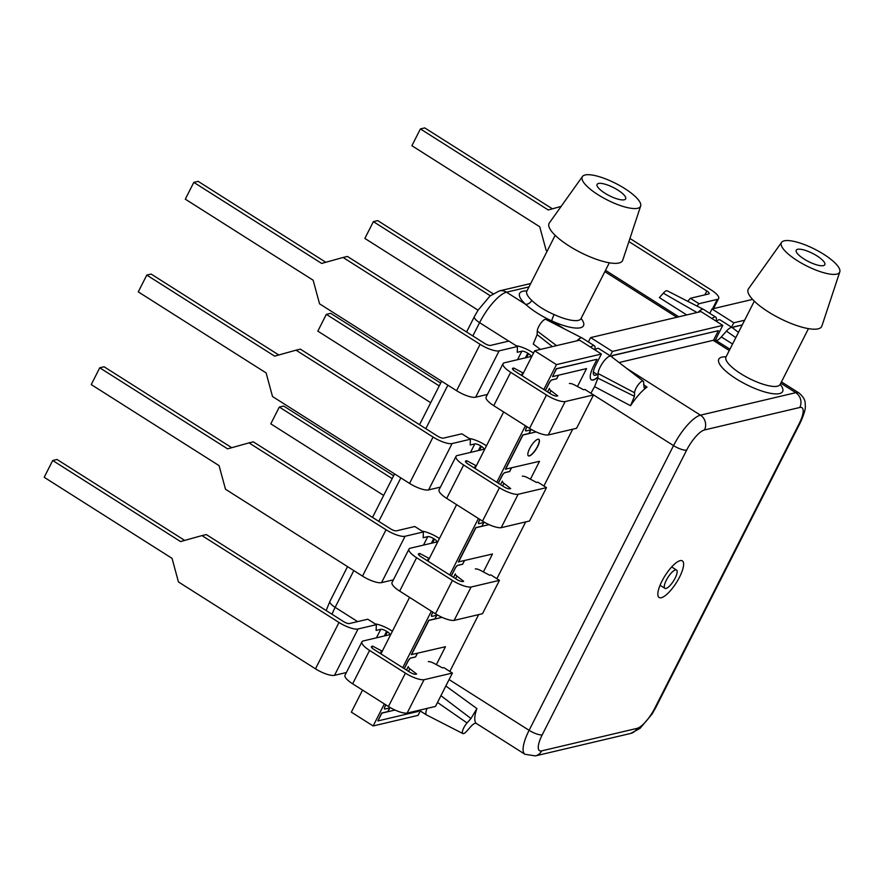 <?xml version="1.0" encoding="UTF-8"?>
<svg xmlns="http://www.w3.org/2000/svg" width="884" height="884" viewBox="0 0 884 884"><rect width="100%" height="100%" fill="white"/><g stroke="black" fill="none" stroke-linecap="round" stroke-linejoin="round"><path stroke-width="1.33" d="M629.938 238.459L711.034 289.864A15.724 4.475 -153.1 0 1 718.659 298.494A15.724 4.475 -153.1 0 1 717.278 299.389L698.979 303.709L696.946 306.019M687.73 301.289L690.404 298.273L708.769 293.93A4.884 1.392 26.9 0 0 709.2 293.654A4.884 1.392 26.9 0 0 706.835 290.98L628.911 241.575M690.404 298.273L698.979 303.709M552.389 208.823L424.751 127.904L420.408 128.931L411.889 145.716L539.737 226.768L546.146 250.371L547.196 251.034M420.408 128.931L548.257 209.983L561.152 206.381M546.478 487.625L529.549 520.996L501.195 527.682A15.724 4.475 -153.1 0 1 482.52 521.096L446.707 498.388A15.724 4.475 -153.1 0 1 439.083 489.769L456.011 456.387A15.724 4.475 26.9 0 0 463.647 465.006L499.46 487.714A15.724 4.475 26.9 0 0 518.112 494.3L501.195 527.682L518.112 494.3L546.478 487.625L537.892 482.178L536.61 482.487L527.704 477.769A5.426 1.547 -153.1 0 0 522.345 476.222M500.576 484.653L502.355 481.139A5.426 1.547 -153.1 0 0 503.935 483.371L510.709 488.598L509.847 488.797A4.884 1.392 -153.1 0 1 503.935 486.786L467.846 463.901A4.884 1.392 -153.1 0 1 465.481 461.227A4.884 1.392 -153.1 0 1 465.912 460.94L466.774 460.741L465.945 462.376M440.42 487.117L428.585 489.913A15.724 4.475 26.9 0 1 409.557 483.404L272.515 396.529L266.117 372.926L138.269 291.875L146.788 275.09L274.637 356.142L296.029 350.174L433.072 437.05A15.724 4.475 26.9 0 0 452.111 443.558L470.41 439.238L470.2 445.006L474.818 443.912A4.884 1.392 -153.1 0 1 480.719 445.934L481.46 446.398A4.884 1.392 -153.1 0 1 483.824 449.072A4.884 1.392 -153.1 0 1 483.393 449.359L457.017 455.603A15.724 4.475 26.9 0 0 456.011 456.387M486.465 445.812A15.724 4.475 26.9 0 0 485.659 445.293L485.194 444.995A15.724 4.475 26.9 0 0 469.183 438.464M470.41 439.238L461.824 433.801L443.459 438.132A4.884 1.392 -153.1 0 1 437.547 436.11L300.372 349.147L296.029 350.174M278.769 354.981L151.131 274.062L146.788 275.09M476.332 465.791A5.426 1.547 -153.1 0 1 475.669 465.459L466.774 460.741M675.133 578.136A10.84 3.315 122.4 0 0 676.525 570.025A10.84 3.315 122.4 0 0 666.315 580.224A10.84 3.315 122.4 0 0 664.912 588.335A10.84 3.315 122.4 0 0 675.133 578.136M661.906 581.263A21.691 6.641 122.4 0 0 659.11 597.496A21.691 6.641 122.4 0 0 679.542 577.097A21.691 6.641 122.4 0 0 682.337 560.865A21.691 6.641 122.4 0 0 661.906 581.263M594.965 349.942A11.382 3.481 -57.6 0 1 598.733 348.528L610.932 356.263A11.382 3.481 -57.6 0 1 611.021 356.318L643.254 381.17A7.658 2.343 -57.6 0 1 643.651 382.452L644.138 387.811L647.022 387.104L643.574 384.684M597.904 378.153L634.425 396.297L630.557 405.723L594.612 386.684L597.904 378.153L598.07 373.534A11.382 3.481 -57.6 0 1 600.214 366.971A11.382 3.481 -57.6 0 1 610.932 356.263M716.327 321.312A11.382 3.481 -57.6 0 1 720.095 319.897L732.306 327.632A11.382 3.481 -57.6 0 1 732.383 327.688L738.471 332.384M729.93 349.213L715.874 340.373C717.123 340.694 718.935 339.544 721.311 336.926L726.427 331.135A11.382 3.481 -57.6 0 1 732.306 327.632M817.037 255.929A16.011 4.553 26.9 0 0 796.241 250.227A16.011 4.553 26.9 0 0 804.009 259.001A16.011 4.553 26.9 0 0 824.794 264.714A16.011 4.553 26.9 0 0 817.037 255.929M836.783 274.117A32.664 9.293 26.9 0 0 839.8 271.874A32.664 9.293 26.9 0 0 818.772 251.343A32.664 9.293 26.9 0 0 784.263 240.824A32.664 9.293 26.9 0 0 781.6 242.349A32.664 9.293 26.9 0 0 801.059 262.913A32.664 9.293 26.9 0 0 836.783 274.117M781.6 242.349L748.483 288.77A41.194 11.724 26.9 0 0 773.036 314.704A41.194 11.724 26.9 0 0 818.087 328.837A41.194 11.724 26.9 0 0 821.899 326.008L839.8 271.874M634.425 396.297L634.557 392.75A7.658 2.343 -57.6 0 1 635.994 388.341A7.658 2.343 -57.6 0 1 643.254 381.17M476.089 723.289L524.974 754.284A32.023 9.801 -57.6 0 1 529.107 730.317L673.542 445.613L590.943 393.281A32.023 9.801 122.4 0 1 594.612 386.684M572.71 429.204L543.903 485.99M525.682 521.914L496.874 578.7M478.642 614.623L449.834 671.409M715.874 340.373A32.023 9.801 122.4 0 0 713.189 340.329L619.065 362.528M630.557 405.723A32.023 9.801 -57.6 0 1 647.022 387.104M445.834 685.995L476.907 708.581A32.023 9.801 122.4 0 0 476.377 723.455L476.189 723.333M721.311 336.926L732.571 343.998M476.907 708.581L470.962 718.504L440.917 695.697M476.288 723.388L476.377 723.455C475.205 722.769 473.305 723.852 470.664 726.725L466.741 731.167A7.658 2.343 -57.6 0 1 462.851 733.554A7.658 2.343 -57.6 0 1 467.039 722.946L470.962 718.504M462.851 733.554L426.618 714.99A11.382 3.481 -57.6 0 1 426.53 714.946A11.382 3.481 -57.6 0 1 427.082 708.404M483.725 522.543L481.891 526.168L475.747 527.615L458.343 561.915L492.476 554.014L483.393 571.915M479.879 519.416L479.073 520.996A3.414 1.05 122.4 0 0 478.631 523.549A3.414 1.05 122.4 0 0 478.686 523.571M511.427 467.934L509.637 471.47L504.852 472.597A3.414 1.05 122.4 0 0 501.979 475.846L498.256 483.183M417.358 653.353L415.568 656.889L410.784 658.016A3.414 1.05 122.4 0 0 407.911 661.265L404.187 668.602M389.656 707.962L387.822 711.587L381.645 713.045L377.877 720.924L418.397 711.366L418.917 710.327M385.811 704.835L385.004 706.415A3.414 1.05 122.4 0 0 384.562 708.968A3.414 1.05 122.4 0 0 384.617 708.99M597.153 374.496A13.558 4.144 -57.6 0 1 594.092 375.114A13.558 4.144 -57.6 0 1 595.838 364.97L601.396 354.02L556.467 364.617L543.826 389.535M525.439 425.768L496.786 482.244M478.41 518.477L449.757 574.965M431.37 611.198L402.717 667.674M384.341 703.907L373.147 725.963L418.066 715.366L420.861 709.863M744.637 320.229L733.786 322.793L731.565 327.168M715.521 340.263A13.558 4.144 -57.6 0 1 717.211 336.34L722.758 325.389L612.424 351.423L610.203 355.799M436.685 615.253L434.851 618.877L428.707 620.325L411.314 654.624L445.448 646.723L436.364 664.624M432.84 612.126L432.044 613.706A3.414 1.05 122.4 0 0 431.602 616.259A3.414 1.05 122.4 0 0 431.646 616.281M464.398 560.644L462.597 564.18L457.813 565.307A3.414 1.05 122.4 0 0 454.951 568.556L451.227 575.893M530.754 429.834L528.919 433.458L522.787 434.906L505.383 469.205L539.516 461.304L530.433 479.205M526.908 426.707L526.113 428.287A3.414 1.05 122.4 0 0 525.671 430.839A3.414 1.05 122.4 0 0 525.715 430.862M558.467 375.214L556.666 378.75L551.881 379.888A3.414 1.05 122.4 0 0 549.019 383.137L545.295 390.474M362.539 690.084L351.346 712.15L373.147 725.963M601.396 354.02L579.595 340.196L534.665 350.793L556.467 364.617M534.665 350.793L522.024 375.722M503.648 411.955L474.995 468.432M456.608 504.665L427.955 561.141M409.579 597.374L380.927 653.851M722.758 325.389L700.968 311.577L590.622 337.6L612.424 351.423M590.622 337.6L588.401 341.975M752.571 299.4L711.996 308.969L733.786 322.793M711.996 308.969L709.775 313.345M464.531 560.611L462.597 564.18M462.686 564.235L457.901 565.362A3.414 1.05 122.4 0 0 455.039 568.611L451.315 575.948M432.928 612.181L432.132 613.761A3.414 1.05 122.4 0 0 431.69 616.314A3.414 1.05 122.4 0 0 432.033 616.347L436.818 615.22L434.895 619.021M417.491 653.32L415.568 656.889M415.657 656.945L410.872 658.072A3.414 1.05 122.4 0 0 407.999 661.32L404.275 668.658M385.899 704.891L385.092 706.471A3.414 1.05 122.4 0 0 384.651 709.023A3.414 1.05 122.4 0 0 385.004 709.056L389.789 707.929L387.866 711.731M511.56 467.901L509.637 471.47M509.725 471.526L504.941 472.653A3.414 1.05 122.4 0 0 502.068 475.901L498.344 483.239M479.968 519.472L479.161 521.052A3.414 1.05 122.4 0 0 478.719 523.604A3.414 1.05 122.4 0 0 479.073 523.637L483.857 522.51L481.935 526.3M558.6 375.192L556.666 378.75M556.754 378.805L551.97 379.943A3.414 1.05 122.4 0 0 549.108 383.192L545.384 390.529M526.997 426.762L526.201 428.342A3.414 1.05 122.4 0 0 525.759 430.895A3.414 1.05 122.4 0 0 526.102 430.928L530.886 429.801L528.963 433.591M528.312 455.779A9.757 2.984 122.4 0 0 537.417 446.553A9.757 2.984 122.4 0 0 538.765 439.304M537.594 446.663A9.757 2.984 122.4 0 0 538.853 439.348A9.757 2.984 122.4 0 0 529.66 448.531A9.757 2.984 122.4 0 0 528.4 455.835A9.757 2.984 122.4 0 0 537.594 446.663M742.195 325.036L733.819 327.014L733.168 328.296M713.664 340.229A18.973 5.812 -57.6 0 1 715.178 336.97L718.383 330.66L612.446 355.644L611.794 356.926M597.938 377.203A18.973 5.812 -57.6 0 1 591.363 379.811A18.973 5.812 -57.6 0 1 593.805 365.6L597.009 359.291L556.5 368.838L552.555 376.617L586.545 368.595L577.462 386.496M536.113 431.911L522.952 435.016L505.549 469.316M489.073 524.621L475.923 527.726L458.52 562.025M442.044 617.33L428.884 620.435L411.48 654.735M395.004 710.04L381.822 713.156L377.877 720.924M597.009 359.291L556.323 368.727L552.555 376.617M597.949 376.927A18.973 5.812 -57.6 0 1 591.274 379.744M718.383 330.66L612.269 355.534L611.629 356.793M742.284 324.87L733.643 326.903L733.002 328.163M407.104 713.09A15.724 4.475 -153.1 0 1 388.452 706.515L352.639 683.807A15.724 4.475 -153.1 0 1 345.014 675.188L361.943 641.806A15.724 4.475 26.9 0 0 369.578 650.425L405.391 673.133A15.724 4.475 26.9 0 0 424.044 679.719L407.126 713.101L424.044 679.719L452.409 673.044L443.823 667.608L442.541 667.906L433.635 663.188A5.426 1.547 -153.1 0 0 428.276 661.641M406.507 670.072L408.286 666.558A5.426 1.547 -153.1 0 0 409.867 668.79L416.64 674.017L415.778 674.216A4.884 1.392 -153.1 0 1 409.867 672.205L373.777 649.32A4.884 1.392 -153.1 0 1 371.413 646.646A4.884 1.392 -153.1 0 1 371.832 646.359L372.705 646.16L371.877 647.795M346.351 672.536L334.517 675.332A15.724 4.475 26.9 0 1 315.478 668.823L178.446 581.948L172.048 558.345L44.2 477.294L52.72 460.509L180.568 541.561L201.961 535.593L339.003 622.469A15.724 4.475 26.9 0 0 358.042 628.977L376.341 624.656L376.131 630.425L380.739 629.331A4.884 1.392 -153.1 0 1 386.651 631.353L387.391 631.817A4.884 1.392 -153.1 0 1 389.756 634.491A4.884 1.392 -153.1 0 1 389.325 634.778L362.981 641.01A15.724 4.475 26.9 0 0 361.943 641.806M392.397 631.231A15.724 4.475 26.9 0 0 391.59 630.712L391.126 630.414A15.724 4.475 26.9 0 0 375.114 623.883M376.341 624.656L367.755 619.22L349.39 623.551A4.884 1.392 -153.1 0 1 343.478 621.529L206.303 534.566L201.961 535.593M407.126 713.101L435.481 706.415L452.409 673.044M184.701 540.411L57.062 459.481L52.72 460.509M382.264 651.21A5.426 1.547 -153.1 0 1 381.601 650.878L372.705 646.16M440.674 383.059L330.682 313.323L326.34 314.35L317.82 331.135L430.707 402.706M326.34 314.35L439.226 385.91M716.073 321.146A11.382 3.481 122.4 0 0 715.742 317.135A11.382 3.481 122.4 0 0 711.974 318.549M715.742 317.135L703.531 309.389A11.382 3.481 122.4 0 0 703.443 309.345A11.382 3.481 122.4 0 0 698.294 312.207M594.7 349.777A11.382 3.481 122.4 0 0 594.368 345.766A11.382 3.481 122.4 0 0 590.6 347.18M594.368 345.766L582.169 338.019A11.382 3.481 122.4 0 0 582.081 337.975A11.382 3.481 122.4 0 0 576.921 340.826M604.866 193.165A16.011 4.553 26.9 0 0 625.651 198.878A16.011 4.553 26.9 0 0 617.894 190.093A16.011 4.553 26.9 0 0 597.098 184.391A16.011 4.553 26.9 0 0 604.866 193.165M585.12 174.977A32.664 9.293 26.9 0 0 582.457 176.513A32.664 9.293 26.9 0 0 601.916 197.077A32.664 9.293 26.9 0 0 637.64 208.281A32.664 9.293 26.9 0 0 640.657 206.038A32.664 9.293 26.9 0 0 619.629 185.507A32.664 9.293 26.9 0 0 585.12 174.977M582.457 176.513L549.351 222.934A41.194 11.724 26.9 0 0 573.893 248.868A41.194 11.724 26.9 0 0 618.944 263.001A41.194 11.724 26.9 0 0 622.756 260.172L640.657 206.038M582.081 337.975L545.848 319.411A7.658 2.343 122.4 0 0 538.688 326.649A7.658 2.343 122.4 0 0 537.251 331.069L537.129 334.605L552.367 346.627M581.086 318.461A35.78 10.177 -153.1 0 1 551.815 320.936C541.096 315.975 532.312 310.394 525.45 304.218A35.78 10.177 -153.1 0 1 526.93 290.98M540.478 349.434L533.262 344.042L537.129 334.605M678.779 316.803L653.685 300.892M703.443 309.345L667.21 290.792A7.658 2.343 122.4 0 0 663.32 293.179L659.398 297.61L686.702 314.936M564.445 328.936L551.815 320.936A5.426 0.785 114.4 0 1 554.135 314.571A30.365 8.641 26.9 0 0 578.335 320.373A30.365 8.641 26.9 0 0 580.998 318.627L609.319 262.802M526.599 291.886L526.842 291.156A30.365 8.641 26.9 0 0 531.759 300.383A5.426 3.735 -46.7 0 1 525.45 304.218L506.499 292.206A32.023 9.801 122.4 0 0 479.592 322.649L508.72 341.125M548.213 434.961A15.724 4.475 -153.1 0 1 529.56 428.386L493.747 405.679A15.724 4.475 -153.1 0 1 486.112 397.049L503.051 363.678A15.724 4.475 26.9 0 0 510.676 372.297L546.489 395.004A15.724 4.475 26.9 0 0 565.141 401.59L548.235 434.972L565.141 401.59L593.518 394.916L584.932 389.468L583.639 389.778L574.744 385.059A5.426 1.547 -153.1 0 0 569.384 383.512M547.605 391.943L549.395 388.43A5.426 1.547 -153.1 0 0 550.964 390.662L557.749 395.888L556.876 396.087A4.884 1.392 -153.1 0 1 550.975 394.065L514.875 371.192A4.884 1.392 -153.1 0 1 512.51 368.517A4.884 1.392 -153.1 0 1 512.941 368.23L513.803 368.031L512.974 369.667M487.46 394.408L475.625 397.203A15.724 4.475 26.9 0 1 456.586 390.695L319.555 303.82L313.146 280.217L185.308 199.165L193.817 182.38L321.666 263.432L343.069 257.465L480.1 344.34A15.724 4.475 26.9 0 0 499.14 350.849L517.438 346.528L517.239 352.296L521.847 351.202A4.884 1.392 -153.1 0 1 527.759 353.224L528.488 353.688A4.884 1.392 -153.1 0 1 530.853 356.363A4.884 1.392 -153.1 0 1 530.433 356.639L504.09 362.871A15.724 4.475 26.9 0 0 503.051 363.678M533.505 353.103A15.724 4.475 26.9 0 0 532.698 352.572L532.234 352.285A15.724 4.475 26.9 0 0 516.223 345.754M517.438 346.528L508.864 341.091L490.487 345.423A4.884 1.392 -153.1 0 1 484.587 343.401L347.412 256.437L343.069 257.465M548.235 434.972L576.578 428.287L593.518 394.916M325.798 262.272L198.16 181.353L193.817 182.38M523.361 373.081A5.426 1.547 -153.1 0 1 522.709 372.75L513.803 368.031M393.634 475.769L283.654 406.032L279.311 407.06L270.791 423.845L383.667 495.416M279.311 407.06L392.187 478.62M499.449 580.335L482.509 613.706L454.166 620.391A15.724 4.475 -153.1 0 1 435.492 613.805L399.678 591.098A15.724 4.475 -153.1 0 1 392.043 582.479L408.983 549.097A15.724 4.475 26.9 0 0 416.607 557.716L452.42 580.423A15.724 4.475 26.9 0 0 471.073 587.009L454.144 620.38L471.095 587.02L499.449 580.335L490.863 574.887L489.57 575.197L480.675 570.478A5.426 1.547 -153.1 0 0 475.316 568.931M453.536 577.362L455.326 573.849A5.426 1.547 -153.1 0 0 456.895 576.081L463.68 581.307L462.807 581.506A4.884 1.392 -153.1 0 1 456.906 579.495L420.806 556.611A4.884 1.392 -153.1 0 1 418.441 553.937A4.884 1.392 -153.1 0 1 418.872 553.649L419.734 553.45L418.906 555.086M393.391 579.827L381.557 582.622A15.724 4.475 26.9 0 1 362.517 576.114L225.486 489.239L219.077 465.636L91.24 384.584L99.748 367.799L227.597 448.851L249.001 442.884L386.032 529.759A15.724 4.475 26.9 0 0 405.071 536.268L423.37 531.947L423.16 537.715L427.779 536.621A4.884 1.392 -153.1 0 1 433.69 538.643L434.42 539.107A4.884 1.392 -153.1 0 1 436.784 541.782A4.884 1.392 -153.1 0 1 436.364 542.069L409.999 548.279A15.724 4.475 26.9 0 0 408.983 549.097M439.436 538.522A15.724 4.475 26.9 0 0 438.63 538.002L438.166 537.704A15.724 4.475 26.9 0 0 422.154 531.173M423.37 531.947L414.784 526.51L396.419 530.842A4.884 1.392 -153.1 0 1 390.518 528.82L253.343 441.856L249.001 442.884M231.73 447.691L104.091 366.772L99.748 367.799M429.293 558.5A5.426 1.547 -153.1 0 1 428.641 558.169L419.734 553.45M493.04 293.731L377.722 220.613L373.379 221.641L364.86 238.426L478.056 310.196M373.379 221.641L490.288 295.764M717.278 299.389L712.482 308.859M706.835 290.98L704.868 294.858M482.52 521.096L499.46 487.714M446.707 498.388L463.647 465.006M465.503 461.735L465.912 460.94M470.509 452.398L474.818 443.912M428.585 489.913L452.111 443.558M479.493 450.276L481.46 446.398M478.388 450.531L480.719 445.934M409.557 483.404L433.072 437.05M475.669 465.459L474.365 468.034M503.935 483.371L502.631 485.946M725.742 357.722L725.985 356.992A30.365 8.641 26.9 0 0 744.825 376.109A30.365 8.641 26.9 0 0 777.478 386.209A30.365 8.641 26.9 0 0 780.141 384.463L808.462 328.638M634.557 392.75L598.07 373.534M735.797 337.644L726.427 331.135M729.267 350.517L713.189 340.329M686.669 450.1L542.235 734.803A21.172 6.486 122.4 0 0 541.66 750.881L636.977 728.394A21.172 6.486 122.4 0 0 654.779 708.261L799.213 423.558A21.172 6.486 122.4 0 0 799.788 407.48L704.46 429.967A21.172 6.486 122.4 0 0 686.669 450.1A10.84 3.083 -153.1 0 1 673.542 445.613A32.023 9.801 -57.6 0 1 700.448 415.171L795.777 392.684L780.793 383.181M799.788 407.48A10.84 9.857 76.7 0 0 795.777 392.684A32.023 9.801 -57.6 0 1 799.025 393.015L781.456 381.877M780.218 384.297A35.78 10.177 -153.1 0 1 768.008 392.794A35.78 10.177 -153.1 0 1 726.427 371.7A35.78 10.177 -153.1 0 1 726.073 356.827M704.46 429.967A10.84 9.857 76.7 0 0 700.448 415.171L626.712 368.418M542.235 734.803A10.84 3.083 -153.1 0 1 529.107 730.317L449.094 679.586M467.039 722.946L437.492 702.449M541.66 750.881A10.84 9.857 76.7 0 1 535.428 755.897L524.974 754.284M799.025 393.015C806.429 399.491 804.992 403.137 805.313 406.054C805.644 409.115 803.932 414.74 800.164 422.939A10.84 3.083 -153.1 0 1 799.213 423.558M636.977 728.394A10.84 9.857 76.7 0 1 630.756 733.422L535.428 755.897M800.164 422.939L655.729 707.631A10.84 3.083 -153.1 0 1 654.779 708.261M388.452 706.515L405.391 673.133M352.639 683.807L369.578 650.425M371.435 647.154L371.832 646.359M376.44 637.817L380.739 629.331M334.517 675.332L358.042 628.977M385.424 635.695L387.391 631.817M384.319 635.961L386.651 631.353M315.478 668.823L339.003 622.469M381.601 650.878L380.297 653.453M409.867 668.79L408.563 671.376M531.759 300.383C537.295 305.742 544.754 310.472 554.135 314.571M353.81 570.589L335.158 607.352L357.633 621.607M347.545 566.622L329.898 601.407A10.84 3.083 -153.1 0 0 335.158 607.352A32.023 9.801 122.4 0 0 332.03 614.269M528.997 286.902L506.499 292.206A10.84 9.857 -103.3 0 0 499.305 290.924L490.001 295.996L478.012 310.262L474.332 316.704A10.84 3.083 -153.1 0 0 479.592 322.649L472.841 335.964M447.879 385.17L425.812 428.674M400.839 477.879L378.772 521.383M604.844 271.631L676.824 317.268M537.251 331.069L556.533 345.644M663.32 293.179L696.979 312.516M529.56 428.386L546.489 395.004M493.747 405.679L510.676 372.297M512.543 369.026L512.941 368.23M517.549 359.678L521.847 351.202M475.625 397.203L499.14 350.849M526.521 357.567L528.488 353.688M525.416 357.821L527.759 353.224M456.586 390.695L480.1 344.34M522.709 372.75L521.405 375.324M550.964 390.662L549.66 393.236M435.492 613.805L452.42 580.423M399.678 591.098L416.607 557.716M418.475 554.445L418.872 553.649M423.48 545.108L427.779 536.621M381.557 582.622L405.071 536.268M432.453 542.986L434.42 539.107M431.348 543.24L433.69 538.643M362.517 576.114L386.032 529.759M428.641 558.169L427.337 560.743M456.895 576.081L455.591 578.655M718.659 298.494L713.532 308.604M671.674 566.942L676.525 570.025M725.985 356.992L754.306 301.168M630.756 733.422L640.06 728.339L652.061 714.073L655.729 707.631M593.352 372.076L598.015 375.037M420.287 710.99L426.53 714.946M780.141 384.463L779.688 385.092M660.061 585.263L664.912 588.335M526.842 291.156L555.163 235.332M605.507 270.316L665.586 308.417M530.72 283.521L499.305 290.924M474.332 316.704L466.575 331.986M441.613 381.203L419.546 424.696M394.573 473.912L372.507 517.405M326.141 610.546L329.898 601.407M580.998 318.627L580.545 319.246"/></g></svg>
